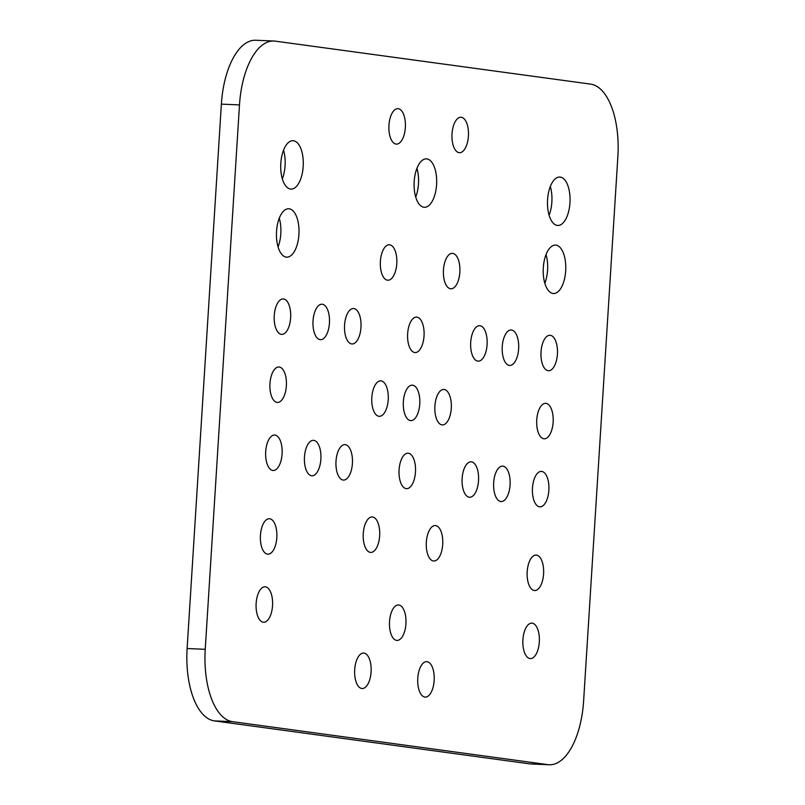 <?xml version="1.0" encoding="UTF-8"?>
<svg xmlns="http://www.w3.org/2000/svg" width="805" height="805" viewBox="0 0 805 805"><rect width="100%" height="100%" fill="white"/><g stroke="black" fill="none" stroke-linecap="round" stroke-linejoin="round"><path stroke-width="1.21" d="M278.047 246.934A24.22 11.26 92.4 0 0 280.804 233.712A24.22 11.26 92.4 0 0 279.275 218.205M298.917 234.486A24.22 11.26 92.4 0 0 288.754 208.757A24.22 11.26 92.4 0 0 276.528 231.427A24.22 11.26 92.4 0 0 286.681 257.157A24.22 11.26 92.4 0 0 298.917 234.486M405.348 127.502A17.74 8.251 92.4 0 0 397.901 108.665A17.74 8.251 92.4 0 0 388.946 125.268A17.74 8.251 92.4 0 0 396.392 144.115A17.74 8.251 92.4 0 0 405.348 127.502M396.785 263.607A17.74 8.251 92.4 0 0 389.338 244.76A17.74 8.251 92.4 0 0 380.383 261.373A17.74 8.251 92.4 0 0 387.829 280.21A17.74 8.251 92.4 0 0 396.785 263.607M360.972 327.363A17.74 8.251 92.4 0 0 353.526 308.516A17.74 8.251 92.4 0 0 344.57 325.129A17.74 8.251 92.4 0 0 352.016 343.966A17.74 8.251 92.4 0 0 360.972 327.363M329.436 323.067A17.74 8.251 92.4 0 0 322 304.22A17.74 8.251 92.4 0 0 313.034 320.833A17.74 8.251 92.4 0 0 320.481 339.67A17.74 8.251 92.4 0 0 329.436 323.067M290.645 317.774A17.74 8.251 92.4 0 0 283.209 298.937A17.74 8.251 92.4 0 0 274.253 315.54A17.74 8.251 92.4 0 0 281.69 334.387A17.74 8.251 92.4 0 0 290.645 317.774M286.369 385.826A17.74 8.251 92.4 0 0 278.933 366.989A17.74 8.251 92.4 0 0 269.967 383.593A17.74 8.251 92.4 0 0 277.413 402.44A17.74 8.251 92.4 0 0 286.369 385.826M282.092 453.879A17.74 8.251 92.4 0 0 274.646 435.042A17.74 8.251 92.4 0 0 265.69 451.645A17.74 8.251 92.4 0 0 273.126 470.492A17.74 8.251 92.4 0 0 282.092 453.879M320.873 459.162A17.74 8.251 92.4 0 0 313.437 440.325A17.74 8.251 92.4 0 0 304.471 456.928A17.74 8.251 92.4 0 0 311.917 475.775A17.74 8.251 92.4 0 0 320.873 459.162M352.409 463.459A17.74 8.251 92.4 0 0 344.963 444.622A17.74 8.251 92.4 0 0 336.007 461.225A17.74 8.251 92.4 0 0 343.453 480.072A17.74 8.251 92.4 0 0 352.409 463.459M388.221 399.713A17.74 8.251 92.4 0 0 380.775 380.866A17.74 8.251 92.4 0 0 371.819 397.469A17.74 8.251 92.4 0 0 379.266 416.316A17.74 8.251 92.4 0 0 388.221 399.713M379.658 535.808A17.74 8.251 92.4 0 0 372.212 516.971A17.74 8.251 92.4 0 0 363.256 533.574A17.74 8.251 92.4 0 0 370.702 552.421A17.74 8.251 92.4 0 0 379.658 535.808M276.819 537.579A17.74 8.251 92.4 0 0 269.383 518.742A17.74 8.251 92.4 0 0 260.428 535.345A17.74 8.251 92.4 0 0 267.864 554.192A17.74 8.251 92.4 0 0 276.819 537.579M272.543 605.632A17.74 8.251 92.4 0 0 265.097 586.795A17.74 8.251 92.4 0 0 256.141 603.398A17.74 8.251 92.4 0 0 263.587 622.245A17.74 8.251 92.4 0 0 272.543 605.632M371.095 671.913A17.74 8.251 92.4 0 0 363.659 653.066A17.74 8.251 92.4 0 0 354.693 669.68A17.74 8.251 92.4 0 0 362.139 688.517A17.74 8.251 92.4 0 0 371.095 671.913M405.921 623.815A17.74 8.251 92.4 0 0 398.485 604.968A17.74 8.251 92.4 0 0 389.529 621.581A17.74 8.251 92.4 0 0 396.966 640.418A17.74 8.251 92.4 0 0 405.921 623.815M539.31 641.988A17.74 8.251 92.4 0 0 531.864 623.14A17.74 8.251 92.4 0 0 522.908 639.754A17.74 8.251 92.4 0 0 530.354 658.591A17.74 8.251 92.4 0 0 539.31 641.988M543.586 573.935A17.74 8.251 92.4 0 0 536.15 555.088A17.74 8.251 92.4 0 0 527.195 571.701A17.74 8.251 92.4 0 0 534.631 590.538A17.74 8.251 92.4 0 0 543.586 573.935M434.157 680.507A17.74 8.251 92.4 0 0 426.72 661.66A17.74 8.251 92.4 0 0 417.765 678.273A17.74 8.251 92.4 0 0 425.201 697.11A17.74 8.251 92.4 0 0 434.157 680.507M442.72 544.401A17.74 8.251 92.4 0 0 435.284 525.564A17.74 8.251 92.4 0 0 426.328 542.168A17.74 8.251 92.4 0 0 433.764 561.015A17.74 8.251 92.4 0 0 442.72 544.401M478.532 480.645A17.74 8.251 92.4 0 0 471.096 461.808A17.74 8.251 92.4 0 0 462.14 478.412A17.74 8.251 92.4 0 0 469.577 497.259A17.74 8.251 92.4 0 0 478.532 480.645M510.068 484.942A17.74 8.251 92.4 0 0 502.632 466.105A17.74 8.251 92.4 0 0 493.676 482.708A17.74 8.251 92.4 0 0 501.113 501.555A17.74 8.251 92.4 0 0 510.068 484.942M548.859 490.235A17.74 8.251 92.4 0 0 541.413 471.388A17.74 8.251 92.4 0 0 532.457 488.001A17.74 8.251 92.4 0 0 539.893 506.838A17.74 8.251 92.4 0 0 548.859 490.235M553.136 422.182A17.74 8.251 92.4 0 0 545.699 403.335A17.74 8.251 92.4 0 0 536.744 419.948A17.74 8.251 92.4 0 0 544.18 438.785A17.74 8.251 92.4 0 0 553.136 422.182M557.422 354.13A17.74 8.251 92.4 0 0 549.976 335.283A17.74 8.251 92.4 0 0 541.02 351.896A17.74 8.251 92.4 0 0 548.457 370.733A17.74 8.251 92.4 0 0 557.422 354.13M518.631 348.847A17.74 8.251 92.4 0 0 511.195 330A17.74 8.251 92.4 0 0 502.24 346.613A17.74 8.251 92.4 0 0 509.676 365.45A17.74 8.251 92.4 0 0 518.631 348.847M487.095 344.55A17.74 8.251 92.4 0 0 479.659 325.703A17.74 8.251 92.4 0 0 470.704 342.316A17.74 8.251 92.4 0 0 478.14 361.153A17.74 8.251 92.4 0 0 487.095 344.55M468.409 136.095A17.74 8.251 92.4 0 0 460.973 117.258A17.74 8.251 92.4 0 0 452.018 133.861A17.74 8.251 92.4 0 0 459.454 152.709A17.74 8.251 92.4 0 0 468.409 136.095M282.334 178.881A24.22 11.26 92.4 0 0 285.081 165.659A24.22 11.26 92.4 0 0 283.561 150.153M303.193 166.434A24.22 11.26 92.4 0 0 293.03 140.704A24.22 11.26 92.4 0 0 280.804 163.385A24.22 11.26 92.4 0 0 290.967 189.105A24.22 11.26 92.4 0 0 303.193 166.434M415.712 197.054A24.22 11.26 92.4 0 0 418.469 183.832A24.22 11.26 92.4 0 0 416.94 168.336M436.582 184.607A24.22 11.26 92.4 0 0 426.419 158.877A24.22 11.26 92.4 0 0 414.193 181.558A24.22 11.26 92.4 0 0 424.346 207.288A24.22 11.26 92.4 0 0 436.582 184.607M549.101 215.237A24.22 11.26 92.4 0 0 551.858 202.005A24.22 11.26 92.4 0 0 550.328 186.508M569.96 202.78A24.22 11.26 92.4 0 0 559.807 177.06A24.22 11.26 92.4 0 0 547.571 199.731A24.22 11.26 92.4 0 0 557.734 225.46A24.22 11.26 92.4 0 0 569.96 202.78M459.846 272.201A17.74 8.251 92.4 0 0 452.41 253.354A17.74 8.251 92.4 0 0 443.454 269.967A17.74 8.251 92.4 0 0 450.891 288.804A17.74 8.251 92.4 0 0 459.846 272.201M424.034 335.957A17.74 8.251 92.4 0 0 416.598 317.11A17.74 8.251 92.4 0 0 407.642 333.723A17.74 8.251 92.4 0 0 415.078 352.56A17.74 8.251 92.4 0 0 424.034 335.957M415.471 472.052A17.74 8.251 92.4 0 0 408.034 453.215A17.74 8.251 92.4 0 0 399.079 469.818A17.74 8.251 92.4 0 0 406.515 488.665A17.74 8.251 92.4 0 0 415.471 472.052M451.283 408.306A17.74 8.251 92.4 0 0 443.847 389.459A17.74 8.251 92.4 0 0 434.891 406.062A17.74 8.251 92.4 0 0 442.327 424.909A17.74 8.251 92.4 0 0 451.283 408.306M419.757 404.009A17.74 8.251 92.4 0 0 412.311 385.162A17.74 8.251 92.4 0 0 403.355 401.765A17.74 8.251 92.4 0 0 410.792 420.613A17.74 8.251 92.4 0 0 419.757 404.009M544.814 283.279A24.22 11.26 92.4 0 0 547.571 270.057A24.22 11.26 92.4 0 0 546.042 254.561M565.684 270.832A24.22 11.26 92.4 0 0 555.52 245.102A24.22 11.26 92.4 0 0 543.294 267.783A24.22 11.26 92.4 0 0 553.448 293.513A24.22 11.26 92.4 0 0 565.684 270.832M275.3 41.146A68.234 31.717 92.4 0 0 273.931 41.025A68.234 31.717 92.4 0 0 239.488 104.902L205.235 649.313A68.234 31.717 92.4 0 0 232.484 721.662L547.813 764.629A68.234 31.717 92.4 0 0 549.181 764.75A68.234 31.717 92.4 0 0 583.625 700.873L617.878 156.462A68.234 31.717 92.4 0 0 590.629 84.112L275.3 41.146M273.931 41.025L255.819 40.25A68.234 31.717 92.4 0 0 221.375 104.127L187.122 648.538A68.234 31.717 92.4 0 0 214.371 720.888L529.7 763.854A68.234 31.717 92.4 0 0 531.069 763.975L549.181 764.75M239.488 104.902L221.375 104.127M205.235 649.313L187.122 648.538M232.484 721.662L214.371 720.888M547.813 764.629L529.7 763.854"/></g></svg>
